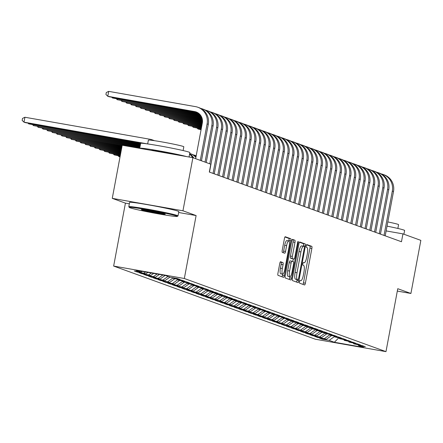 <?xml version="1.0" encoding="UTF-8"?>
<svg xmlns="http://www.w3.org/2000/svg" width="443" height="443" viewBox="0 0 443 443"><rect width="100%" height="100%" fill="white"/><g stroke="black" fill="none" stroke-linecap="round" stroke-linejoin="round"><path stroke-width="0.66" d="M299.518 281.693A1.373 0.343 100 0 0 299.59 283.166L304.54 284.96A1.966 0.487 100 0 0 304.562 284.965A1.966 0.487 100 0 0 305.371 283.199L311.872 248.451A1.966 0.487 100 0 0 311.767 246.352L306.816 244.553A1.373 0.343 100 0 0 306.8 244.547A1.373 0.343 100 0 0 306.235 245.787A1.373 0.343 100 0 0 306.307 247.255L306.949 247.487A6.291 1.567 100 0 1 307.287 254.21L306.744 257.101A6.291 1.567 100 0 1 304.164 262.76A6.291 1.567 100 0 1 304.097 262.738L303.455 262.505A1.373 0.343 100 0 0 303.438 262.505A1.373 0.343 100 0 0 302.874 263.74A1.373 0.343 100 0 0 302.951 265.207L303.588 265.44A6.291 1.567 100 0 1 303.926 272.163L303.383 275.059A6.291 1.567 100 0 1 300.803 280.712A6.291 1.567 100 0 1 300.736 280.696L300.094 280.463A1.373 0.343 100 0 0 300.083 280.458A1.373 0.343 100 0 0 299.518 281.693M280.591 261.735A1.966 0.487 100 0 0 280.569 261.73A1.966 0.487 100 0 0 279.76 263.502L277.938 273.248A1.966 0.487 100 0 0 278.043 275.347L283.542 277.346A1.966 0.487 100 0 0 283.564 277.351A1.966 0.487 100 0 0 284.367 275.579L290.874 240.831A1.966 0.487 100 0 0 290.769 238.733L285.264 236.739A1.966 0.487 100 0 0 285.248 236.734A1.966 0.487 100 0 0 284.439 238.5L282.235 250.278A1.966 0.487 100 0 0 282.341 252.377L284.694 253.23A1.966 0.487 100 0 0 284.716 253.235A1.966 0.487 100 0 0 285.525 251.469L286.615 245.627A5.261 1.307 100 0 1 288.775 240.903A5.261 1.307 100 0 1 289.107 246.535L284.827 269.41A5.261 1.307 100 0 1 282.667 274.134A5.261 1.307 100 0 1 282.335 268.502L283.049 264.692A1.966 0.487 100 0 0 282.944 262.594L280.546 261.73M178.645 212.496L196.111 215.564L182.953 210.796L192.893 157.691L210.796 164.187L209.323 172.056L401.474 241.745L402.947 233.876L386.124 230.919M196.111 215.564L184.332 278.503L385.98 351.637L315.294 339.205L113.646 266.066L184.332 278.503M397.31 291.079L410.91 293.471L397.759 288.703L385.98 351.637M410.91 293.471L420.85 240.372L402.947 233.876M292.435 278.509A1.966 0.487 100 0 0 292.541 280.607L298.039 282.601A1.966 0.487 100 0 0 298.061 282.606A1.966 0.487 100 0 0 298.864 280.84L305.371 246.092A1.966 0.487 100 0 0 305.266 243.993L299.761 241.994A1.966 0.487 100 0 0 299.745 241.989A1.966 0.487 100 0 0 298.936 243.755L292.435 278.509M290.791 279.97L285.292 277.977A1.966 0.487 100 0 1 285.187 275.878L291.688 241.13A1.966 0.487 100 0 1 292.496 239.364A1.966 0.487 100 0 1 292.513 239.37L294.872 240.222A1.966 0.487 100 0 1 294.977 242.321L292.336 256.414A1.966 0.487 100 0 0 292.441 258.513L294.002 259.077A1.966 0.487 100 0 0 294.025 259.083A1.966 0.487 100 0 0 294.833 257.317L297.574 242.648A1.373 0.343 100 0 1 298.139 241.407A1.373 0.343 100 0 1 298.228 242.88L291.616 278.21A1.966 0.487 100 0 1 290.813 279.976A1.966 0.487 100 0 0 290.813 279.976M322.449 338.662L322.354 339.177L329.132 340.368L334.36 342.262L363.781 347.439L358.553 345.546L365.337 346.736L362.49 345.706L353.807 343.823L360.585 345.014L357.739 343.984L349.056 342.101L355.84 343.292L352.988 342.262L344.305 340.379L351.089 341.57L348.242 340.54L339.56 338.657L346.343 339.847L343.491 338.817L334.808 336.935L341.592 338.125L338.74 337.095L330.063 335.213L336.841 336.403L333.994 335.368L325.312 333.49L332.095 334.681L329.243 333.645L322.46 332.455L320.56 331.763L327.344 332.959L324.498 331.923L317.714 330.733L315.815 330.041L322.593 331.237L319.746 330.201L312.963 329.011L311.064 328.318L317.847 329.514L314.995 328.479L308.217 327.288L306.312 326.596L313.096 327.792L310.25 326.757L303.466 325.566L301.567 324.874L308.35 326.07L305.498 325.035L298.715 323.844L296.816 323.152L303.599 324.348L300.747 323.312L293.969 322.122L292.07 321.43L298.848 322.626L296.002 321.59L289.218 320.4L287.319 319.708L294.102 320.904L291.25 319.868L282.568 317.985L289.351 319.181L286.505 318.146L277.822 316.263L284.6 317.454L281.754 316.424L273.071 314.541L279.854 315.732L277.002 314.702L268.32 312.819L275.103 314.009L272.257 312.98L263.574 311.097L270.357 312.287L267.506 311.257L258.823 309.375L265.606 310.565L262.754 309.535L254.077 307.652L260.855 308.843L258.009 307.813L249.326 305.93L256.109 307.121L253.258 306.085L244.575 304.208L251.358 305.399L248.512 304.363L239.829 302.486L246.607 303.676L243.761 302.641L236.977 301.45L235.078 300.758L241.861 301.954L239.01 300.919L232.232 299.728L230.327 299.036L237.11 300.232L234.264 299.197L227.48 298.006L225.581 297.314L232.365 298.51L229.513 297.474L222.729 296.284L220.83 295.592L227.613 296.788L224.762 295.752L217.984 294.562L216.084 293.87L222.862 295.066L220.016 294.03L213.233 292.84L211.333 292.147L218.117 293.344L215.265 292.308L208.481 291.117L206.582 290.425L213.365 291.621L210.514 290.586L201.836 288.703L208.614 289.899L205.768 288.864L197.085 286.981L203.869 288.171L201.017 287.142L192.334 285.259L199.117 286.449L196.271 285.419L187.588 283.537L194.372 284.727L191.52 283.697L182.837 281.814L189.621 283.005L186.769 281.975L178.092 280.092L184.869 281.283L182.023 280.253L173.34 278.37L180.124 279.561L177.272 278.531L170.489 277.335L165.267 275.441L135.846 270.263L141.068 272.157L142.164 271.376M322.354 339.177L319.503 338.142L326.286 339.338L324.387 338.646L329.78 334.786M317.697 336.94L317.603 337.455L324.387 338.646M317.603 337.455L314.751 336.42L321.535 337.616L319.636 336.924L325.029 333.064M312.952 335.218L312.852 335.733L319.636 336.924M312.852 335.733L310.006 334.698L316.789 335.888L314.89 335.201L320.278 331.342M308.201 333.496L308.106 334.011L314.89 335.201M308.106 334.011L305.255 332.975L312.038 334.166L310.139 333.479L315.532 329.62M303.455 331.774L303.355 332.289L310.139 333.479M303.355 332.289L300.509 331.253L307.287 332.444L305.388 331.757L310.781 327.898M298.704 330.046L298.61 330.561L305.388 331.757M298.61 330.561L295.758 329.531L302.541 330.722L300.642 330.035L306.03 326.175M293.953 328.324L293.859 328.839L300.642 330.035M293.859 328.839L291.007 327.809L297.79 328.999L295.891 328.313L301.284 324.453M289.207 326.602L289.107 327.117L295.891 328.313M289.107 327.117L286.261 326.087L293.039 327.277L291.14 326.591L296.533 322.731M284.456 324.88L284.362 325.395L291.14 326.591M284.362 325.395L281.51 324.365L288.293 325.555L286.394 324.869L291.787 321.009M279.705 323.157L279.611 323.672L286.394 324.869M279.611 323.672L276.759 322.642L283.542 323.833L281.643 323.146L287.036 319.287M274.959 321.435L274.859 321.95L281.643 323.146M274.859 321.95L272.013 320.92L278.797 322.111L276.897 321.424L282.285 317.565M270.208 319.713L270.114 320.228L276.897 321.424M270.114 320.228L267.262 319.198L274.045 320.389L272.146 319.702L277.539 315.842M265.462 317.991L265.363 318.506L272.146 319.702M265.363 318.506L262.516 317.47L269.294 318.667L267.395 317.98L272.788 314.12M260.711 316.269L260.617 316.784L267.395 317.98M260.617 316.784L257.765 315.748L264.549 316.944L262.649 316.252L268.037 312.398M255.96 314.547L255.866 315.062L262.649 316.252M255.866 315.062L253.014 314.026L259.797 315.222L257.898 314.53L263.292 310.676M251.214 312.824L251.115 313.339L257.898 314.53M251.115 313.339L248.268 312.304L255.046 313.5L253.147 312.808L258.54 308.948M246.463 311.102L246.369 311.617L253.147 312.808M246.369 311.617L243.517 310.582L250.301 311.778L248.401 311.086L253.789 307.226M241.712 309.38L241.618 309.895L248.401 311.086M241.618 309.895L238.766 308.86L245.549 310.056L243.65 309.364L249.044 305.504M236.966 307.658L236.867 308.173L243.65 309.364M236.867 308.173L234.02 307.137L240.804 308.334L238.904 307.641L244.292 303.782M232.215 305.936L232.121 306.451L238.904 307.641M232.121 306.451L229.269 305.415L236.053 306.611L234.153 305.919L239.547 302.06M227.469 304.214L227.37 304.729L234.153 305.919M227.37 304.729L224.523 303.693L231.301 304.884L229.402 304.197L234.796 300.337M222.718 302.491L222.624 303.006L229.402 304.197M222.624 303.006L219.772 301.971L226.556 303.162L224.656 302.475L230.044 298.615M217.967 300.764L217.873 301.284L224.656 302.475M217.873 301.284L215.021 300.249L221.805 301.439L219.905 300.753L225.299 296.893M213.221 299.042L213.122 299.557L219.905 300.753M213.122 299.557L210.275 298.527L217.053 299.717L215.154 299.031L220.548 295.171M208.47 297.319L208.376 297.834L215.154 299.031M208.376 297.834L205.524 296.804L212.308 297.995L210.408 297.308L215.796 293.449M203.719 295.597L203.625 296.112L210.408 297.308M203.625 296.112L200.773 295.082L207.557 296.273L205.657 295.586L211.051 291.727M198.973 293.875L198.874 294.39L205.657 295.586M198.874 294.39L196.027 293.36L202.811 294.551L200.906 293.864L206.3 290.004M194.222 292.153L194.128 292.668L200.906 293.864M194.128 292.668L191.276 291.638L198.06 292.829L196.16 292.142L201.554 288.282M189.477 290.431L189.377 290.946L196.16 292.142M189.377 290.946L186.531 289.916L193.309 291.106L191.409 290.42L196.803 286.56M184.725 288.709L184.626 289.224L191.409 290.42M184.626 289.224L181.78 288.188L188.563 289.384L186.664 288.698L192.052 284.838M179.974 286.986L179.88 287.501L186.664 288.698M179.88 287.501L177.028 286.466L183.812 287.662L181.912 286.97L187.306 283.116M175.229 285.264L175.129 285.779L181.912 286.97M175.129 285.779L172.283 284.744L179.061 285.94L177.161 285.248L182.555 281.394M170.477 283.542L170.383 284.057L177.161 285.248M170.383 284.057L167.532 283.022L174.315 284.218L172.416 283.526L177.804 279.666M165.726 281.82L165.632 282.335L172.416 283.526M165.632 282.335L162.78 281.299L169.564 282.496L167.664 281.803L173.058 277.944M160.981 280.098L160.881 280.613L167.664 281.803M160.881 280.613L158.035 279.577L164.818 280.773L162.913 280.081L168.013 276.438M156.229 278.376L156.135 278.891L162.913 280.081M156.135 278.891L153.284 277.855L160.067 279.051L158.168 278.359L162.841 275.014M151.484 276.654L151.384 277.168L158.168 278.359M151.384 277.168L148.538 276.133L155.316 277.329L153.416 276.637L157.099 274.001M146.733 274.931L146.633 275.446L153.416 276.637M146.633 275.446L143.787 274.411L150.57 275.601L148.671 274.915L151.356 272.993M141.981 273.209L141.887 273.724L148.671 274.915M141.887 273.724L139.036 272.689L145.819 273.879L143.92 273.193L145.609 271.98M137.236 271.481L137.136 272.002L143.92 273.193M137.136 272.002L134.29 270.966L141.068 272.157M173.34 278.37L172.936 277.767M178.092 280.092L177.687 279.489M145.819 273.879L147.907 272.384M182.837 281.814L182.433 281.211M150.57 275.601L153.655 273.397M187.588 283.537L187.184 282.933M155.316 277.329L159.397 274.405M192.334 285.259L191.93 284.655M160.067 279.051L165.139 275.419M197.085 286.981L196.681 286.377M164.818 280.773L169.913 277.124M201.836 288.703L201.432 288.1M169.564 282.496L174.658 278.846M206.582 290.425L206.178 289.822M174.315 284.218L179.409 280.569M211.333 292.147L210.929 291.544M179.061 285.94L184.161 282.291M216.084 293.87L215.68 293.266M183.812 287.662L188.906 284.013M220.83 295.592L220.426 294.988M188.563 289.384L193.657 285.735M225.581 297.314L225.177 296.71M193.309 291.106L198.403 287.457M230.327 299.036L229.923 298.432M198.06 292.829L203.154 289.185M235.078 300.758L234.674 300.16M202.811 294.551L207.905 290.907M239.829 302.486L239.425 301.882M207.557 296.273L212.651 292.629M244.575 304.208L244.171 303.605M212.308 297.995L217.402 294.351M249.326 305.93L248.922 305.327M217.053 299.717L222.153 296.074M254.077 307.652L253.673 307.049M221.805 301.439L226.899 297.796M258.823 309.375L258.419 308.771M226.556 303.162L231.65 299.518M263.574 311.097L263.17 310.493M231.301 304.884L236.396 301.24M268.32 312.819L267.921 312.215M236.053 306.611L241.147 302.962M273.071 314.541L272.666 313.937M240.804 308.334L245.898 304.684M277.822 316.263L277.418 315.66M245.549 310.056L250.644 306.406M282.568 317.985L282.163 317.382M250.301 311.778L255.395 308.129M287.319 319.708L286.914 319.104M255.046 313.5L260.146 309.851M292.07 321.43L291.666 320.826M259.797 315.222L264.892 311.573M296.816 323.152L296.411 322.548M264.549 316.944L269.643 313.295M301.567 324.874L301.162 324.27M269.294 318.667L274.389 315.017M306.312 326.596L305.914 325.993M274.045 320.389L279.14 316.739M311.064 328.318L310.659 327.715M278.797 322.111L283.891 318.462M315.815 330.041L315.41 329.437M283.542 323.833L288.637 320.189M320.56 331.763L320.156 331.165M288.293 325.555L293.388 321.911M325.312 333.49L324.907 332.887M293.039 327.277L298.139 323.634M330.063 335.213L329.658 334.609M297.79 328.999L302.885 325.356M334.808 336.935L334.404 336.331M302.541 330.722L307.636 327.078M339.56 338.657L339.155 338.053M307.287 332.444L312.387 328.8M344.305 340.379L343.906 339.775M312.038 334.166L317.133 330.522M349.056 342.101L348.652 341.498M316.789 335.888L321.884 332.244M353.807 343.823L353.403 343.22M321.535 337.616L326.629 333.967M358.553 345.546L358.149 344.942M326.286 339.338L331.381 335.689M192.893 157.691L122.207 145.254L112.267 198.359L125.424 203.132L113.646 266.066M182.953 210.796L112.267 198.359M334.36 342.262L338.657 337.965M329.132 340.368L334.526 336.508M125.424 203.132L129.334 203.819M302.957 284.384A1.966 0.487 100 0 0 303.461 282.861L309.962 248.113A1.966 0.487 100 0 0 309.856 246.015L306.539 244.807M303.372 246.219L303.461 245.754A1.966 0.487 100 0 0 303.355 243.656L299.44 242.238M296.456 282.025A1.966 0.487 100 0 0 296.954 280.502L297.131 279.555M298.034 279.71A1.373 0.343 100 0 0 298.045 279.716A1.373 0.343 100 0 0 298.61 278.481L304.319 247.98A1.373 0.343 100 0 0 304.247 246.507L303.571 246.264A6.291 1.567 100 0 0 303.505 246.247A6.291 1.567 100 0 0 300.924 251.901L297.02 272.75A6.291 1.567 100 0 0 297.358 279.467L296.123 279.378A1.373 0.343 100 0 0 296.134 279.378A1.373 0.343 100 0 0 296.151 279.383M303.438 246.242L301.661 245.926A6.291 1.567 100 0 0 301.594 245.909A6.291 1.567 100 0 0 299.014 251.563L300.924 251.901M296.123 279.378L295.448 279.134A6.291 1.567 100 0 1 295.11 272.412L299.014 251.563M292.192 239.608L294.872 240.222M292.136 258.751A1.966 0.487 100 0 1 292.114 258.751A1.966 0.487 100 0 0 292.114 258.751L290.53 258.175A1.966 0.487 100 0 1 290.425 256.076L293.067 241.983A1.966 0.487 100 0 0 292.961 239.884M293.249 258.95L292.768 261.52M291.893 261.209L290.027 260.877A1.966 0.487 100 0 0 290.004 260.872L291.915 261.209A1.966 0.487 100 0 1 291.937 261.215L293.499 261.78A1.966 0.487 100 0 1 293.604 263.884L292.092 271.941A5.261 1.307 100 0 1 289.938 276.67L288.028 276.332A5.261 1.307 100 0 1 287.69 270.701L289.6 271.038A5.261 1.307 100 0 0 289.938 276.67L289.705 277.877L291.616 278.21M291.915 261.209A1.966 0.487 100 0 0 291.106 262.976L289.6 271.038M290.004 260.872A1.966 0.487 100 0 0 289.196 262.644L291.106 262.976M287.69 270.701L289.196 262.644M289.207 279.395A1.966 0.487 100 0 0 289.705 277.877M281.958 276.77A1.966 0.487 100 0 0 282.457 275.247L282.667 274.134L280.757 273.802A5.261 1.307 100 0 1 280.425 268.17L281.139 264.355A1.966 0.487 100 0 0 281.034 262.256L280.264 261.979M288.775 240.903L286.865 240.566A5.261 1.307 100 0 0 284.705 245.295L286.615 245.627M283.11 252.654A1.966 0.487 100 0 0 283.614 251.131L284.705 245.295M288.88 240.937L288.963 240.499A1.966 0.487 100 0 0 288.858 238.395L284.943 236.977M381.279 173.922A15.018 14.536 109.9 0 1 383.106 174.442L384.291 174.874A15.018 14.536 109.9 0 1 393.5 191.514L385.205 235.842M383.106 174.442A15.018 14.536 109.9 0 1 392.31 191.088L384.015 235.41M376.533 172.194A15.018 14.536 109.9 0 1 378.355 172.72L379.54 173.152A15.018 14.536 109.9 0 1 388.749 189.792L380.454 234.12M378.355 172.72A15.018 14.536 109.9 0 1 387.564 189.36L379.269 233.688M371.782 170.472A15.018 14.536 109.9 0 1 373.604 170.998L374.795 171.43A15.018 14.536 109.9 0 1 383.998 188.07L375.703 232.398M373.604 170.998A15.018 14.536 109.9 0 1 382.813 187.638L374.518 231.966M387.021 226.135A25.035 1.058 10.6 0 1 403.889 230.061A25.035 1.058 10.6 0 1 404.614 230.465L403.911 234.231M387.808 221.921A18.025 0.764 10.6 0 1 398.052 224.363A18.025 0.764 10.6 0 1 398.573 224.651L397.864 228.455M176.602 215.99A24.431 1.03 -169.4 0 0 149.967 210.226A24.431 1.03 -169.4 0 0 129.29 207.44A24.431 1.03 -169.4 0 0 129.987 207.789A24.431 1.03 -169.4 0 0 155.615 213.365A24.431 1.03 -169.4 0 0 177.278 216.422A24.431 1.03 -169.4 0 0 176.602 215.99M129.29 207.44L128.813 206.743A25.035 1.058 10.6 0 1 128.797 206.693A25.035 1.058 10.6 0 1 150.509 209.689A25.035 1.058 10.6 0 1 177.283 215.497A25.035 1.058 10.6 0 1 178.008 215.902A25.035 1.058 10.6 0 1 177.981 215.94L177.278 216.422M164.946 213.936A12.216 0.515 10.6 0 1 165.294 214.113A12.216 0.515 10.6 0 1 154.956 212.718A12.216 0.515 10.6 0 1 141.638 209.838A12.216 0.515 10.6 0 1 141.3 209.622A12.216 0.515 10.6 0 1 152.132 211.15A12.216 0.515 10.6 0 1 164.946 213.936M143.958 209.816A11.618 0.493 -169.4 0 0 162.747 213.332M139.755 148.344A25.035 1.058 10.6 0 1 139.728 148.278L140.647 143.366A25.035 1.058 10.6 0 1 162.359 146.362A25.035 1.058 10.6 0 1 189.133 152.171A25.035 1.058 10.6 0 1 189.864 152.575L189.034 157.01M139.728 148.278A25.035 1.058 10.6 0 1 159.054 150.847A25.035 1.058 10.6 0 1 186.592 156.584M154.424 140.68A15.018 14.536 109.9 0 0 153.505 140.309L152.32 139.883A15.018 14.536 109.9 0 0 149.961 139.252L24.919 117.251L24 122.168L147.674 143.925L148.383 140.132A18.025 0.764 10.6 0 1 164.021 142.286A18.025 0.764 10.6 0 1 183.297 146.472A18.025 0.764 10.6 0 1 183.817 146.76L183.109 150.565M128.797 206.693L129.605 202.368A25.035 1.058 10.6 0 1 151.318 205.364A25.035 1.058 10.6 0 1 178.092 211.173A25.035 1.058 10.6 0 1 178.822 211.577L178.008 215.902M151.052 150.332A13.617 0.576 10.6 0 1 161.108 151.716A13.617 0.576 10.6 0 1 175.295 154.596M367.031 168.75A15.018 14.536 109.9 0 1 368.858 169.276L370.043 169.708A15.018 14.536 109.9 0 1 379.252 186.348L370.957 230.676M368.858 169.276A15.018 14.536 109.9 0 1 378.062 185.916L369.767 230.244M362.285 167.028A15.018 14.536 109.9 0 1 364.107 167.554L365.298 167.986A15.018 14.536 109.9 0 1 374.501 184.626L366.206 228.953M364.107 167.554A15.018 14.536 109.9 0 1 373.316 184.194L365.021 228.522M357.534 165.305A15.018 14.536 109.9 0 1 359.362 165.832L360.547 166.263A15.018 14.536 109.9 0 1 369.755 182.904L361.46 227.231M359.362 165.832A15.018 14.536 109.9 0 1 368.565 182.472L360.27 226.799M352.783 163.583A15.018 14.536 109.9 0 1 354.61 164.109L355.795 164.541A15.018 14.536 109.9 0 1 365.004 181.181L356.709 225.509M354.61 164.109A15.018 14.536 109.9 0 1 363.819 180.75L355.519 225.077M348.037 161.861A15.018 14.536 109.9 0 1 349.859 162.387L351.05 162.819A15.018 14.536 109.9 0 1 360.253 179.459L351.958 223.787M349.859 162.387A15.018 14.536 109.9 0 1 359.068 179.027L350.773 223.355M343.286 160.139A15.018 14.536 109.9 0 1 345.114 160.665L346.299 161.097A15.018 14.536 109.9 0 1 355.507 177.737L347.212 222.065M345.114 160.665A15.018 14.536 109.9 0 1 354.317 177.305L346.022 221.633M338.541 158.417A15.018 14.536 109.9 0 1 340.362 158.943L341.547 159.375A15.018 14.536 109.9 0 1 350.756 176.015L342.461 220.343M340.362 158.943A15.018 14.536 109.9 0 1 349.571 175.583L341.276 219.911M333.789 156.695A15.018 14.536 109.9 0 1 335.611 157.221L336.802 157.653A15.018 14.536 109.9 0 1 346.005 174.293L337.71 218.62M335.611 157.221A15.018 14.536 109.9 0 1 344.82 173.861L336.525 218.189M329.038 154.972A15.018 14.536 109.9 0 1 330.866 155.499L332.051 155.93A15.018 14.536 109.9 0 1 341.26 172.571L332.964 216.898M330.866 155.499A15.018 14.536 109.9 0 1 340.069 172.139L331.774 216.466M324.293 153.25A15.018 14.536 109.9 0 1 326.114 153.776L327.305 154.208A15.018 14.536 109.9 0 1 336.508 170.848L328.213 215.176M326.114 153.776A15.018 14.536 109.9 0 1 335.323 170.417L327.028 214.744M319.541 151.528A15.018 14.536 109.9 0 1 321.369 152.054L322.554 152.481A15.018 14.536 109.9 0 1 331.763 169.126L323.462 213.448M321.369 152.054A15.018 14.536 109.9 0 1 330.572 168.694L322.277 213.022M314.79 149.806A15.018 14.536 109.9 0 1 316.618 150.332L317.803 150.758A15.018 14.536 109.9 0 1 327.012 167.404L318.716 211.726M316.618 150.332A15.018 14.536 109.9 0 1 325.826 166.972L317.526 211.3M310.045 148.084A15.018 14.536 109.9 0 1 311.866 148.61L313.057 149.036A15.018 14.536 109.9 0 1 322.26 165.676L313.965 210.004M311.866 148.61A15.018 14.536 109.9 0 1 321.075 165.25L312.78 209.578M305.293 146.362A15.018 14.536 109.9 0 1 307.121 146.888L308.306 147.314A15.018 14.536 109.9 0 1 317.515 163.954L309.22 208.282M307.121 146.888A15.018 14.536 109.9 0 1 316.324 163.528L308.029 207.856M300.548 144.639A15.018 14.536 109.9 0 1 302.37 145.16L303.555 145.592A15.018 14.536 109.9 0 1 312.764 162.232L304.468 206.56M302.37 145.16A15.018 14.536 109.9 0 1 311.579 161.806L303.283 206.128M295.797 142.917A15.018 14.536 109.9 0 1 297.618 143.438L298.809 143.87A15.018 14.536 109.9 0 1 308.012 160.51L299.717 204.838M297.618 143.438A15.018 14.536 109.9 0 1 306.827 160.084L298.532 204.406M120.047 156.805L118.984 156.617L120.009 156.994M119.106 155.975L118.984 156.617L118.137 155.803M291.045 141.19A15.018 14.536 109.9 0 1 292.873 141.716L294.058 142.148A15.018 14.536 109.9 0 1 303.267 158.788L294.972 203.115M292.873 141.716A15.018 14.536 109.9 0 1 302.076 158.356L293.781 202.684M120.208 155.947L114.233 154.895L120.164 156.163M114.355 154.253L114.233 154.895L113.391 154.081M286.3 139.467A15.018 14.536 109.9 0 1 288.122 139.994L289.312 140.425A15.018 14.536 109.9 0 1 298.516 157.066L290.22 201.393M288.122 139.994A15.018 14.536 109.9 0 1 297.331 156.634L289.035 200.961M201.105 129.55L198.01 129.007L201.067 129.766M198.132 128.359L198.01 129.007L197.168 128.193M120.369 155.089L109.487 153.173L120.324 155.305M109.604 152.53L109.487 153.173L108.64 152.359M281.549 137.745A15.018 14.536 109.9 0 1 283.376 138.271L284.561 138.703A15.018 14.536 109.9 0 1 293.77 155.343L285.469 199.671M283.376 138.271A15.018 14.536 109.9 0 1 292.579 154.912L284.284 199.239M201.266 128.691L193.264 127.285L201.227 128.907M193.386 126.637L193.264 127.285L192.417 126.471M120.529 154.23L104.736 151.451L120.485 154.446M104.858 150.808L104.736 151.451L103.889 150.637M276.797 136.023A15.018 14.536 109.9 0 1 278.625 136.549L279.81 136.981A15.018 14.536 109.9 0 1 289.019 153.621L280.724 197.949M278.625 136.549A15.018 14.536 109.9 0 1 287.834 153.189L279.533 197.517M201.427 127.833L188.513 125.563L201.388 128.049M188.635 124.915L188.513 125.563L187.671 124.749M120.69 153.372L99.985 149.728L120.651 153.588M100.107 149.086L99.985 149.728L99.143 148.914M272.052 134.301A15.018 14.536 109.9 0 1 273.874 134.827L275.064 135.259A15.018 14.536 109.9 0 1 284.268 151.899L275.972 196.227M273.874 134.827A15.018 14.536 109.9 0 1 283.083 151.467L274.787 195.795M201.587 126.975L183.767 123.841L201.548 127.191M183.884 123.193L183.767 123.841L182.92 123.027M120.85 152.514L95.239 148.006L120.812 152.73M95.356 147.364L95.239 148.006L94.392 147.192M267.301 132.579A15.018 14.536 109.9 0 1 269.128 133.105L270.313 133.537A15.018 14.536 109.9 0 1 279.522 150.177L271.227 194.505M269.128 133.105A15.018 14.536 109.9 0 1 278.331 149.745L270.036 194.073M201.748 126.117L179.016 122.118L201.709 126.333M179.138 121.471L179.016 122.118L178.169 121.304M121.011 151.656L90.488 146.284L120.972 151.866M90.61 145.642L90.488 146.284L89.641 145.47M262.555 130.857A15.018 14.536 109.9 0 1 264.377 131.383L265.562 131.815A15.018 14.536 109.9 0 1 274.771 148.455L266.476 192.783M264.377 131.383A15.018 14.536 109.9 0 1 273.586 148.023L265.291 192.351M201.908 125.258L174.265 120.391L201.87 125.469M174.387 119.748L174.265 120.391L173.423 119.577M121.172 150.797L85.737 144.562L121.133 151.008M85.859 143.92L85.737 144.562L84.895 143.748M257.804 129.134A15.018 14.536 109.9 0 1 259.626 129.661L260.816 130.092A15.018 14.536 109.9 0 1 270.02 146.733L261.724 191.06M259.626 129.661A15.018 14.536 109.9 0 1 268.835 146.301L260.539 190.628M202.069 124.4L169.519 118.669L202.03 124.61M169.641 118.026L169.519 118.669L168.672 117.855M121.332 149.939L80.991 142.84L121.293 150.149M81.113 142.197L80.991 142.84L80.144 142.026M253.053 127.412A15.018 14.536 109.9 0 1 254.88 127.938L256.065 128.37A15.018 14.536 109.9 0 1 265.274 145.011L256.979 189.338M254.88 127.938A15.018 14.536 109.9 0 1 264.083 144.579L255.788 188.906M202.229 123.542L164.768 116.946L202.191 123.752M164.89 116.304L164.768 116.946L163.921 116.132M121.493 149.075L76.24 141.118L121.454 149.291M76.362 140.475L76.24 141.118L75.399 140.304M248.307 125.69A15.018 14.536 109.9 0 1 250.129 126.216L251.319 126.648A15.018 14.536 109.9 0 1 260.523 143.288L252.228 187.616M250.129 126.216A15.018 14.536 109.9 0 1 259.338 142.856L251.043 187.184M202.385 122.678L160.017 115.224L202.351 122.894M160.139 114.582L160.017 115.224L159.175 114.41M121.653 148.217L71.495 139.395L121.615 148.433M71.611 138.748L71.495 139.395L70.647 138.581M243.556 123.968A15.018 14.536 109.9 0 1 245.378 124.494L246.568 124.926A15.018 14.536 109.9 0 1 255.777 141.566L247.476 185.894M245.378 124.494A15.018 14.536 109.9 0 1 254.587 141.134L246.291 185.462M202.479 121.808L155.271 113.502L202.462 122.03M155.393 112.86L155.271 113.502L154.424 112.688M121.814 147.358L66.743 137.673L121.775 147.574M193.237 154.856A15.018 14.536 109.9 0 1 195.064 155.382A15.018 14.536 109.9 0 1 196.188 155.847M66.865 137.025L66.743 137.673L65.896 136.859M238.805 122.246A15.018 14.536 109.9 0 1 240.632 122.772L241.817 123.198A15.018 14.536 109.9 0 1 251.026 139.844L242.731 184.172M240.632 122.772A15.018 14.536 109.9 0 1 249.841 139.412L241.54 183.74M202.495 120.922L150.52 111.78L202.495 121.144M150.642 111.138L150.52 111.78L149.679 110.966M121.975 146.5L61.992 135.951L121.936 146.716M189.698 153.455A15.018 14.536 109.9 0 1 190.313 153.66A15.018 14.536 109.9 0 1 195.9 157.387M190.313 153.66L191.498 154.092A15.018 14.536 109.9 0 1 196.011 156.767M62.114 135.303L61.992 135.951L61.151 135.137M234.059 120.524A15.018 14.536 109.9 0 1 235.881 121.05L237.071 121.476A15.018 14.536 109.9 0 1 246.275 138.122L237.98 182.444M235.881 121.05A15.018 14.536 109.9 0 1 245.09 137.69L236.795 182.018M202.429 120.025L145.775 110.058L202.457 120.252M145.891 109.415L145.775 110.058L144.927 109.244M122.135 145.642L57.247 134.229L122.096 145.858M189.56 154.181A15.018 14.536 109.9 0 1 192.688 157.658M189.632 153.804A15.018 14.536 109.9 0 1 193.84 158.035M57.363 133.581L57.247 134.229L56.399 133.415M229.308 118.802A15.018 14.536 109.9 0 1 231.135 119.328L232.32 119.754A15.018 14.536 109.9 0 1 241.529 136.394L233.234 180.722M231.135 119.328A15.018 14.536 109.9 0 1 240.339 135.968L232.043 180.295M202.285 119.112L141.024 108.336L202.329 119.344M141.145 107.693L141.024 108.336L140.176 107.522M139.805 147.862L52.495 132.507L139.767 148.078M189.144 156.396A15.018 14.536 109.9 0 1 189.571 157.11M52.617 131.859L52.495 132.507L51.648 131.693M224.557 117.079A15.018 14.536 109.9 0 1 226.384 117.605L227.569 118.032A15.018 14.536 109.9 0 1 236.778 134.672L228.483 179M226.384 117.605A15.018 14.536 109.9 0 1 235.593 134.246L227.298 178.573M202.047 118.187L136.272 106.613L202.113 118.419M136.394 105.971L136.272 106.613L135.431 105.799M139.966 147.004L47.744 130.785L139.927 147.22M47.866 130.137L47.744 130.785L46.903 129.971M219.811 115.357A15.018 14.536 109.9 0 1 221.633 115.878L222.823 116.31A15.018 14.536 109.9 0 1 232.027 132.95L223.732 177.278M221.633 115.878A15.018 14.536 109.9 0 1 230.842 132.523L222.547 176.851M201.698 117.234L131.527 104.891L201.798 117.473M131.643 104.249L131.527 104.891L130.679 104.077M140.126 146.146L42.999 129.057L140.088 146.362M43.121 128.415L42.999 129.057L42.151 128.243M215.06 113.635A15.018 14.536 109.9 0 1 216.887 114.156L218.072 114.587A15.018 14.536 109.9 0 1 227.281 131.228L218.986 175.555M216.887 114.156A15.018 14.536 109.9 0 1 226.091 130.801L217.795 175.123M201.216 116.265L126.776 103.169L201.355 116.509M126.897 102.527L126.776 103.169L125.928 102.355M140.287 145.287L38.248 127.335L140.248 145.503M38.369 126.692L38.248 127.335L37.406 126.521M210.314 111.907A15.018 14.536 109.9 0 1 212.136 112.433L213.327 112.865A15.018 14.536 109.9 0 1 222.53 129.506L214.235 173.833M212.136 112.433A15.018 14.536 109.9 0 1 221.345 129.074L213.05 173.401M200.574 115.263L122.024 101.447L200.751 115.518M122.146 100.805L122.024 101.447L121.183 100.633M140.448 144.429L33.502 125.613L140.409 144.645M33.618 124.97L33.502 125.613L32.655 124.799M205.563 110.185A15.018 14.536 109.9 0 1 207.385 110.711L208.575 111.143A15.018 14.536 109.9 0 1 217.784 127.783L209.484 172.111M207.385 110.711A15.018 14.536 109.9 0 1 216.594 127.351L209.772 163.816M199.682 114.222L117.279 99.725L199.931 114.488M117.401 99.077L117.279 99.725L116.431 98.911M140.608 143.571L28.751 123.89L140.569 143.787M28.873 123.248L28.751 123.89L27.903 123.076M200.812 108.463A15.018 14.536 109.9 0 1 202.639 108.989L203.824 109.421A15.018 14.536 109.9 0 1 213.033 126.061L206.211 162.52M202.639 108.989A15.018 14.536 109.9 0 1 211.848 125.629L205.02 162.094M198.353 113.098L112.528 98.003L198.746 113.391M112.649 97.355L112.528 98.003L111.686 97.189M24.919 117.251L22.515 118.419L22.15 120.385L24 122.168L25.19 122.6L143.327 143.382M152.32 139.883A15.018 14.536 109.9 0 1 154.003 140.619M195.651 158.694L202.318 123.071A10.012 9.691 -70.1 0 0 196.183 111.974A10.012 9.691 -70.1 0 0 194.61 111.553L107.782 96.281L108.701 91.363L195.529 106.636A15.018 14.536 109.9 0 1 197.888 107.267L199.079 107.699A15.018 14.536 109.9 0 1 208.282 124.339L201.46 160.798M197.888 107.267A15.018 14.536 109.9 0 1 207.097 123.907L200.275 160.372M196.77 112.212A10.012 9.691 -70.1 0 0 195.795 111.985L108.967 96.707L107.782 96.281L105.927 94.497L106.298 92.532L108.701 91.363M309.856 246.015L311.767 246.352M309.962 248.113L311.872 248.451M303.461 282.861L305.371 283.199M303.355 243.656L305.266 243.993M303.461 245.754L305.371 246.092M296.954 280.502L298.864 280.84M295.11 272.412L297.02 272.75M295.448 279.134L297.358 279.467M293.067 241.983L294.977 242.321M290.425 256.076L292.336 256.414M290.53 258.175L292.441 258.513M297.552 242.764L298.228 242.88M281.034 262.256L282.944 262.594M281.139 264.355L283.049 264.692M280.425 268.17L282.335 268.502M283.614 251.131L285.525 251.469M288.858 238.395L290.769 238.733M288.963 240.499L290.874 240.831M282.457 275.247L284.367 275.579M393.5 191.514L392.31 191.088M388.749 189.792L387.564 189.36M383.998 188.07L382.813 187.638M379.252 186.348L378.062 185.916M374.501 184.626L373.316 184.194M369.755 182.904L368.565 182.472M365.004 181.181L363.819 180.75M360.253 179.459L359.068 179.027M355.507 177.737L354.317 177.305M350.756 176.015L349.571 175.583M346.005 174.293L344.82 173.861M341.26 172.571L340.069 172.139M336.508 170.848L335.323 170.417M331.763 169.126L330.572 168.694M327.012 167.404L325.826 166.972M322.26 165.676L321.075 165.25M317.515 163.954L316.324 163.528M312.764 162.232L311.579 161.806M308.012 160.51L306.827 160.084M303.267 158.788L302.076 158.356M298.516 157.066L297.331 156.634M293.77 155.343L292.579 154.912M289.019 153.621L287.834 153.189M284.268 151.899L283.083 151.467M279.522 150.177L278.331 149.745M274.771 148.455L273.586 148.023M270.02 146.733L268.835 146.301M265.274 145.011L264.083 144.579M260.523 143.288L259.338 142.856M255.777 141.566L254.587 141.134M251.026 139.844L249.841 139.412M246.275 138.122L245.09 137.69M241.529 136.394L240.339 135.968M236.778 134.672L235.593 134.246M232.027 132.95L230.842 132.523M227.281 131.228L226.091 130.801M222.53 129.506L221.345 129.074M217.784 127.783L216.594 127.351M213.033 126.061L211.848 125.629M208.282 124.339L207.097 123.907M195.795 111.985L194.61 111.553M296.134 279.378L298.045 279.716M301.594 245.909L303.505 246.247M196.194 155.792L195.064 155.382"/></g></svg>
